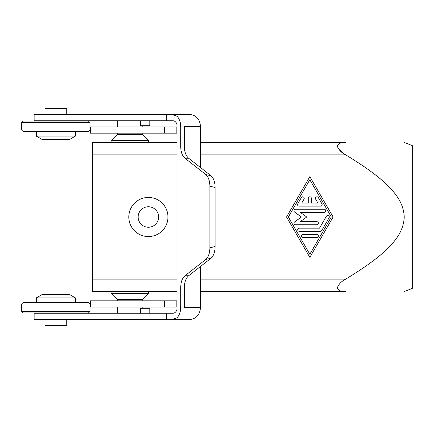 <?xml version="1.0" encoding="UTF-8"?>
<svg xmlns="http://www.w3.org/2000/svg" width="434" height="434" viewBox="0 0 434 434"><rect width="100%" height="100%" fill="white"/><g stroke="black" fill="none" stroke-linecap="round" stroke-linejoin="round"><path stroke-width="0.65" d="M164.725 126.956L90.321 126.956L90.321 133.167L164.725 133.167L164.725 126.956L177.029 126.956L176.155 126.956L176.155 133.167L164.725 133.167M66.722 121.059L66.722 120.75M44.984 121.059L44.984 120.75M66.722 114.538L66.722 108.641L44.984 108.641L44.984 114.538M75.413 131.616L75.413 136.102L36.293 136.102L36.293 131.616M36.293 136.102L42.505 139.688L69.207 139.688L75.413 136.102M90.006 130.064L88.455 131.616L23.252 131.616L21.7 130.064L21.7 122.61L90.006 122.61L90.006 130.064L21.7 130.064M90.006 122.61L88.455 121.059L23.252 121.059L21.7 122.61M177.029 116.198L177.029 125.714A4.969 4.194 -90 0 0 172.835 120.75L34.118 120.75L34.118 114.538L171.793 114.538L177.029 116.198C179.394 118.683 180.631 122.269 180.728 126.956L184.396 126.956L184.39 126.549L200.568 126.565C199.786 119.247 196.293 115.232 190.087 114.538L171.793 114.538M166.363 120.75L166.363 114.538L177.224 114.538M177.029 300.833L90.321 300.833L90.321 307.044L177.029 307.044M164.725 300.833L164.725 307.044M189.36 319.462L166.363 319.462L166.363 313.25L34.118 313.25L34.118 319.462L190.087 319.462C196.293 318.768 199.786 314.753 200.568 307.435L184.39 307.451L184.396 307.044L180.728 307.044C180.631 311.731 179.394 315.317 177.029 317.802L171.793 319.462M44.984 319.462L44.984 325.359L66.722 325.359L66.722 319.462M74.746 297.898L75.413 297.898L69.207 294.312L42.505 294.312L36.293 297.898L74.746 297.898M88.455 302.384L23.252 302.384L21.7 303.936L90.006 303.936L88.455 302.384M21.7 311.39L23.252 312.941L88.455 312.941L90.006 311.39L21.7 311.39L21.7 303.936M180.728 146.99C180.859 152.122 182.28 155.877 184.993 158.247L188.66 158.247C185.947 155.877 184.526 152.122 184.396 146.99L180.728 146.99L180.728 126.956M184.993 275.753C182.28 278.123 180.859 281.878 180.728 287.01L184.396 287.01C184.526 281.878 185.947 278.123 188.66 275.753L184.993 275.753L205.765 259.461L210.995 258.241C213.609 255.908 214.987 252.008 215.123 246.545L209.893 247.771C209.752 253.234 208.38 257.134 205.765 259.461M215.123 187.455C214.987 181.992 213.609 178.092 210.995 175.759L205.765 174.539C208.38 176.866 209.752 180.766 209.893 186.229L215.123 187.455L215.123 246.545M166.363 313.25L172.835 313.25A4.969 4.194 -90 0 0 177.029 308.286L177.029 317.802M184.656 114.538L189.36 114.538M177.029 133.167L176.155 133.167M200.568 307.435L200.568 266.416M200.568 167.584L200.568 126.565M180.728 307.044L180.728 287.01M209.893 247.771L209.893 186.229M205.765 174.539L184.993 158.247M177.029 125.714L177.029 308.286M210.995 258.241L188.66 275.753M188.66 158.247L210.995 175.759M184.396 126.956L184.396 146.99M184.396 287.01L184.396 307.044M117.337 300.833L117.337 299.59L142.173 299.59L148.385 293.379L111.126 293.379L111.126 291.518M200.568 291.518L345.773 291.518C341.336 291.898 338.531 290.688 337.348 287.878L337.348 287.856M177.029 142.482L92.496 142.482L92.496 291.518L177.029 291.518M337.348 287.878C338.531 284.33 341.336 281.4 345.773 279.1L345.768 279.1C389.683 252.442 403.511 235.168 404.228 217C403.511 198.832 389.683 181.558 345.773 154.9C341.336 152.6 338.531 149.67 337.348 146.122C338.531 143.312 341.336 142.102 345.773 142.482L200.568 142.482M340.386 290.889L338.27 289.814M404.228 142.482L412.3 145.585L412.3 288.415L404.228 291.518M167.947 217A19.563 19.563 0 0 1 148.385 236.563A19.563 19.563 0 0 1 128.822 217A19.563 19.563 0 0 1 148.385 197.437A19.563 19.563 0 0 1 167.947 217M333.128 217L309.838 257.362L286.554 217L309.838 176.638L333.128 217M158.632 217A10.248 10.248 0 0 1 148.385 227.248A10.248 10.248 0 0 1 138.137 217A10.248 10.248 0 0 1 148.385 206.752A10.248 10.248 0 0 1 158.632 217M117.337 133.167L117.337 134.41L111.126 140.621L148.385 140.621L148.385 142.482M117.337 134.41L142.173 134.41L148.385 140.621M149.828 120.75L149.828 125.714L140.513 125.714L140.513 120.75M331.332 217L309.838 179.741L288.344 217L309.838 254.259L331.332 217M320.585 206.134L299.091 206.134A1.552 1.552 0 0 1 297.751 203.806L301.332 197.595A1.552 1.552 0 0 1 303.453 197.025A1.552 1.552 0 0 1 304.022 199.146L301.782 203.031L308.286 203.031L308.286 198.371A1.552 1.552 0 0 1 309.838 196.819A1.552 1.552 0 0 1 311.39 198.371L311.39 203.031L317.894 203.031L315.654 199.146A1.552 1.552 0 0 1 316.223 197.025A1.552 1.552 0 0 1 318.344 197.595L321.93 203.806A1.552 1.552 0 0 1 320.585 206.134M302.856 237.49A1.552 1.552 0 0 1 301.304 235.939A1.552 1.552 0 0 1 302.856 234.387L316.82 234.387A1.552 1.552 0 0 1 318.372 235.939A1.552 1.552 0 0 1 316.82 237.49L302.856 237.49M320.406 231.284L299.276 231.284A1.552 1.552 0 0 1 297.719 229.732A1.552 1.552 0 0 1 299.276 228.175L319.505 228.175L326.406 216.224A1.552 1.552 0 0 1 328.522 215.655A1.552 1.552 0 0 1 329.091 217.776L321.751 230.508A1.552 1.552 0 0 1 320.406 231.284M300.301 212.345L306.735 217L300.301 221.655L316.82 221.655A1.552 1.552 0 0 1 318.372 223.212A1.552 1.552 0 0 1 316.82 224.763L295.511 224.763A1.552 1.552 0 0 1 294.599 221.953L301.44 217L294.599 212.047A1.552 1.552 0 0 1 295.511 209.237L324.165 209.237A1.552 1.552 0 0 1 325.717 210.788A1.552 1.552 0 0 1 324.165 212.345L300.301 212.345M342.996 142.618L340.386 143.112M342.795 152.947L338.281 148.634L337.348 146.122M149.828 313.25L149.828 308.286L140.513 308.286L140.513 313.25M39.961 120.75L39.961 114.538M39.961 313.25L39.961 319.462M176.155 300.833L176.155 307.044M345.773 279.1L200.568 279.1M177.029 279.1L92.496 279.1M92.496 154.9L177.029 154.9M200.568 154.9L345.773 154.9M66.722 312.941L66.722 313.25M75.413 302.384L75.413 297.898M90.006 311.39L90.006 303.936M117.337 299.59L111.126 293.379M142.173 125.714L142.173 126.956M142.173 133.167L142.173 134.41M117.337 313.25L117.337 307.044M117.337 120.75L117.337 126.956M142.173 300.833L142.173 299.59M36.293 302.384L36.293 297.898M142.173 308.286L142.173 307.044M148.385 293.379L148.385 291.518M44.984 312.941L44.984 313.25M111.126 140.621L111.126 142.482"/></g></svg>
